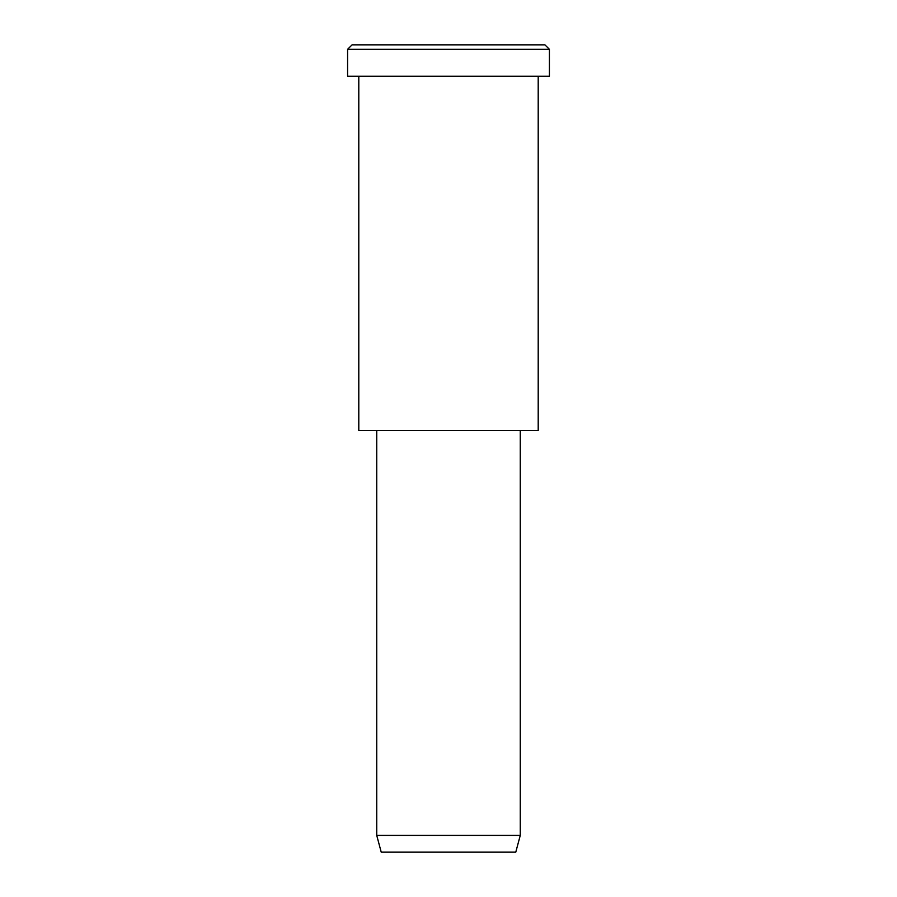 <?xml version="1.0" encoding="UTF-8"?>
<svg xmlns="http://www.w3.org/2000/svg" width="897" height="897" viewBox="0 0 897 897"><rect width="100%" height="100%" fill="white"/><g stroke="black" fill="none" stroke-linecap="round" stroke-linejoin="round"><path stroke-width="1.35" d="M549.413 76.245L347.588 76.245L549.413 76.245L549.413 49.335L544.928 44.85L352.073 44.85L544.928 44.85L549.413 49.335L347.588 49.335L549.413 49.335L347.588 49.335L549.413 49.335L549.413 76.245L398.044 76.245M520.26 835.41L515.775 852.15L381.225 852.15L515.775 852.15L520.26 835.41L376.74 835.41L520.26 835.41L376.74 835.41L520.26 835.41L520.26 430.56L376.74 430.56L520.26 430.56L520.26 835.41M515.775 852.15L414.863 852.15M538.2 430.56L358.8 430.56L538.2 430.56L538.2 76.245L358.8 76.245L538.2 76.245L538.2 430.56L403.65 430.56M400.286 44.85L544.928 44.85M352.073 44.85L347.588 49.335L347.588 76.245M381.225 852.15L376.74 835.41L376.74 430.56M358.8 76.245L358.8 430.56"/></g></svg>
